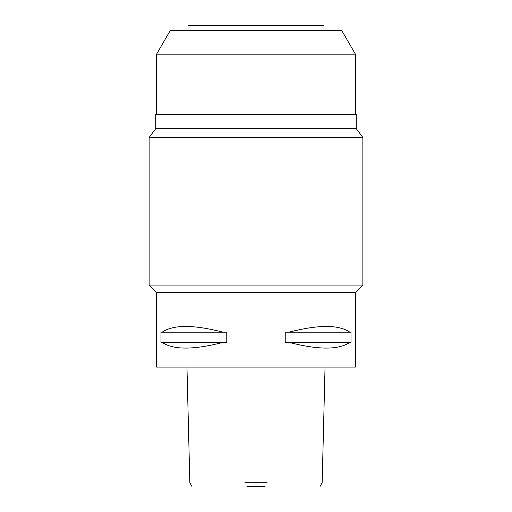 <?xml version="1.0" encoding="UTF-8"?>
<svg xmlns="http://www.w3.org/2000/svg" width="512" height="512" viewBox="0 0 512 512"><rect width="100%" height="100%" fill="white"/><g stroke="black" fill="none" stroke-linecap="round" stroke-linejoin="round"><path stroke-width="0.77" d="M246.925 486.4L265.075 486.4M244.883 482.726L267.117 482.726M156.582 292.538L156.582 367.098L355.418 367.098L355.418 292.538L156.582 292.538L149.126 285.082L362.874 285.082L362.874 137.446L149.126 137.446L149.126 285.082M162.182 342.368L160.979 342.368L160.979 332.179L162.182 332.179C173.165 324.563 193.472 324.563 223.098 332.179L226.771 332.179L226.771 342.368L162.182 342.368C173.165 349.984 193.472 349.984 223.098 342.368M288.902 342.368L285.229 342.368L285.229 332.179L288.902 332.179C318.528 324.563 338.835 324.563 349.818 332.179L351.021 332.179L351.021 342.368L288.902 342.368C318.528 349.984 338.835 349.984 349.818 342.368M149.126 137.446L155.712 128.704L356.288 128.704L362.874 137.446M356.288 128.704L356.288 114.579L155.712 114.579L155.712 128.704M355.418 114.579L355.418 54.182L156.582 54.182L156.582 114.579M355.418 54.182L341.786 30.573L170.214 30.573L156.582 54.182M323.974 30.573L323.974 25.6L188.026 25.6L188.026 30.573M349.818 332.179L288.902 332.179M223.098 332.179L162.182 332.179M256 482.726L256 486.4M320.09 486.4L322.15 482.726L325.043 367.098M186.957 367.098L189.85 482.726L191.91 486.4M355.418 292.538L362.874 285.082"/></g></svg>

